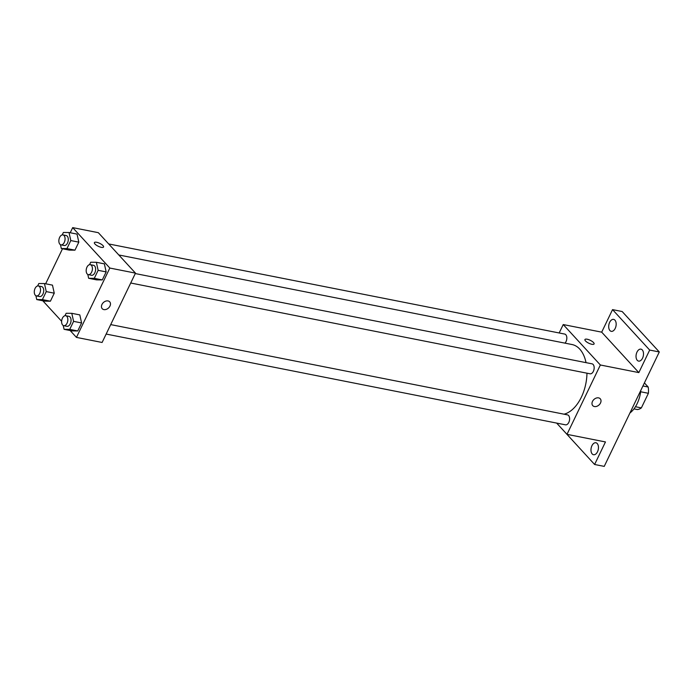 <?xml version="1.0" encoding="UTF-8"?>
<svg xmlns="http://www.w3.org/2000/svg" width="694" height="694" viewBox="0 0 694 694"><rect width="100%" height="100%" fill="white"/><g stroke="black" fill="none" stroke-linecap="round" stroke-linejoin="round"><path stroke-width="1.04" d="M644.405 382.906L648.179 387.009A15.736 9.352 -78.8 0 1 648.396 393.298L641.369 407.89A15.736 9.352 -78.8 0 1 637.326 409.547L633.969 408.887M635.461 406.727L641.369 407.89M640.649 391.772L648.396 393.298M642.93 385.977L648.179 387.009M629.935 412.973A24.385 14.487 -78.8 0 0 640.814 390.375M559.173 332.973L563.224 324.558L601.698 332.157L612.542 309.619L622.162 311.528L659.3 351.962L604.231 466.385L594.611 464.486L557.49 424.008M612.542 309.619L649.679 350.062L659.3 351.962M649.679 350.062L638.836 372.6L600.362 364.992L566.989 434.34L605.463 441.948L594.611 464.486M600.241 398.764A5.084 3.748 -42.6 0 1 599.868 404.029A5.084 3.748 -42.6 0 1 594.411 406.537A5.084 3.748 -42.6 0 1 592.754 405.643A5.084 3.748 -42.6 0 1 593.969 399.449A5.084 3.748 -42.6 0 1 600.241 398.772A5.084 3.748 -42.6 0 1 599.876 404.038A5.084 3.748 -42.6 0 1 594.411 406.537A5.084 3.748 -42.6 0 1 592.754 405.634M597.499 451.777A6.099 3.626 101.2 0 1 593.535 454.726A6.099 3.626 101.2 0 1 591.93 445.713A6.099 3.626 101.2 0 1 595.903 442.763A6.099 3.626 101.2 0 1 597.499 451.777M615.222 328.392A6.099 3.626 101.2 0 1 611.258 331.342A6.099 3.626 101.2 0 1 609.653 322.328A6.099 3.626 101.2 0 1 613.617 319.387A6.099 3.626 101.2 0 1 615.222 328.392M642.557 358.156A6.099 3.626 101.2 0 1 638.593 361.106A6.099 3.626 101.2 0 1 636.988 352.092A6.099 3.626 101.2 0 1 640.952 349.143A6.099 3.626 101.2 0 1 642.557 358.156M601.698 332.157L638.836 372.6M564.031 414.188A35.594 21.158 -78.8 0 0 586.968 373.181M586.031 362.641A35.594 21.158 -78.8 0 0 572.003 344.528L118.795 254.967M563.224 324.558L600.362 364.992M566.989 434.34L556.649 423.08M564.977 343.14A5.084 3.019 -78.8 0 0 566.833 337.805A5.084 3.019 -78.8 0 0 564.699 334.066L108.68 243.941M106.147 334.057L565.506 424.832A5.084 3.019 -78.8 0 0 569.453 420.434A5.084 3.019 -78.8 0 0 567.475 414.865L110.702 324.601M130.715 283.013L590.065 373.797A5.084 3.019 -78.8 0 0 594.012 369.399A5.084 3.019 -78.8 0 0 592.034 363.829L135.269 273.557M584.929 339.548A5.084 1.631 -154.3 0 1 588.651 339.635A5.084 1.631 -154.3 0 1 593.517 342.541A5.084 1.631 -154.3 0 1 594.081 343.955A5.084 1.631 -154.3 0 1 588.798 343.218A5.084 1.631 -154.3 0 1 584.929 339.548A5.084 1.631 -154.3 0 1 588.651 339.626A5.084 1.631 -154.3 0 1 593.517 342.541A5.084 1.631 -154.3 0 1 594.081 343.955M70.215 232.75L72.688 227.615L98.331 232.681L135.477 273.124L102.105 342.472L76.453 337.397L70.137 330.526M72.688 227.615L109.826 268.049L135.477 273.124M109.826 268.049L76.453 337.397M109.704 301.821A5.084 3.748 -42.6 0 1 109.331 307.086A5.084 3.748 -42.6 0 1 103.874 309.593A5.084 3.748 -42.6 0 1 102.226 308.7A5.084 3.748 -42.6 0 1 103.432 302.506A5.084 3.748 -42.6 0 1 109.704 301.829A5.084 3.748 -42.6 0 1 109.34 307.095A5.084 3.748 -42.6 0 1 103.874 309.593A5.084 3.748 -42.6 0 1 102.218 308.691M77.034 234.095L78.821 242.145L74.969 250.152L69.331 250.118L74.969 250.152L78.821 242.145L77.034 234.095L69.018 232.516L70.805 240.566L66.954 248.573L61.315 248.53L60.456 244.687M79.81 314.903L81.597 322.944L77.745 330.96L72.098 330.917L77.745 330.96L81.597 322.944L79.81 314.903L71.794 313.315L73.581 321.365L69.73 329.372L64.082 329.329L63.232 325.486M45.648 283.794L62.503 248.764M61.627 321.261L42.802 300.762M104.369 263.859L106.156 271.909L102.304 279.916L96.666 279.873L102.304 279.916L106.156 271.909L104.369 263.859L96.353 262.28L98.14 270.322L94.289 278.329L88.65 278.294L87.8 274.451M52.475 285.139L54.262 293.189L50.41 301.196L44.763 301.153L50.41 301.196L54.262 293.189L52.475 285.139L44.459 283.551L46.246 291.601L42.395 299.608L36.747 299.565L35.897 295.722M94.393 242.605A5.084 1.631 -154.3 0 1 98.114 242.692A5.084 1.631 -154.3 0 1 102.981 245.598A5.084 1.631 -154.3 0 1 103.553 247.012A5.084 1.631 -154.3 0 1 98.262 246.275A5.084 1.631 -154.3 0 1 94.393 242.605A5.084 1.631 -154.3 0 1 98.114 242.683A5.084 1.631 -154.3 0 1 102.981 245.598A5.084 1.631 -154.3 0 1 103.553 247.012M37.641 285.954L38.821 283.516L44.459 283.551M36.409 295.913L39.619 296.546A5.084 3.019 -78.8 0 0 43.566 292.148A5.084 3.019 -78.8 0 0 41.588 286.579L38.387 285.945A5.084 3.019 -78.8 0 0 34.7 289.337A5.084 3.019 -78.8 0 0 35.316 295.262A5.084 3.019 -78.8 0 0 36.409 295.913A5.084 3.019 -78.8 0 0 40.356 291.515A5.084 3.019 -78.8 0 0 38.387 285.945M46.246 291.601L54.262 293.189M42.395 299.608L50.41 301.196M36.747 299.565L44.763 301.153M62.208 234.91L63.38 232.473L69.018 232.516M60.977 244.869L64.186 245.503A5.084 3.019 -78.8 0 0 68.133 241.104A5.084 3.019 -78.8 0 0 66.156 235.535L62.946 234.902A5.084 3.019 -78.8 0 0 59.268 238.302A5.084 3.019 -78.8 0 0 59.875 244.219A5.084 3.019 -78.8 0 0 60.977 244.869A5.084 3.019 -78.8 0 0 64.924 240.471A5.084 3.019 -78.8 0 0 62.946 234.902M70.805 240.566L78.821 242.145M66.954 248.573L74.969 250.152M61.315 248.53L69.331 250.118M64.976 315.709L66.156 313.28L71.794 313.315M63.753 325.677L66.954 326.31A5.084 3.019 -78.8 0 0 70.901 321.912A5.084 3.019 -78.8 0 0 68.923 316.343L65.722 315.709A5.084 3.019 -78.8 0 0 62.035 319.101A5.084 3.019 -78.8 0 0 62.651 325.026A5.084 3.019 -78.8 0 0 63.753 325.677A5.084 3.019 -78.8 0 0 67.691 321.279A5.084 3.019 -78.8 0 0 65.722 315.709M73.581 321.365L81.597 322.944M69.73 329.372L77.745 330.96M64.082 329.329L72.098 330.917M89.543 264.674L90.714 262.237L96.353 262.28M88.312 274.633L91.521 275.266A5.084 3.019 -78.8 0 0 95.468 270.868A5.084 3.019 -78.8 0 0 93.49 265.299L90.281 264.666A5.084 3.019 -78.8 0 0 86.603 268.058A5.084 3.019 -78.8 0 0 87.21 273.983A5.084 3.019 -78.8 0 0 88.312 274.633A5.084 3.019 -78.8 0 0 92.259 270.235A5.084 3.019 -78.8 0 0 90.281 264.666M98.14 270.322L106.156 271.909M94.289 278.329L102.304 279.916M88.65 278.294L96.666 279.873"/></g></svg>
